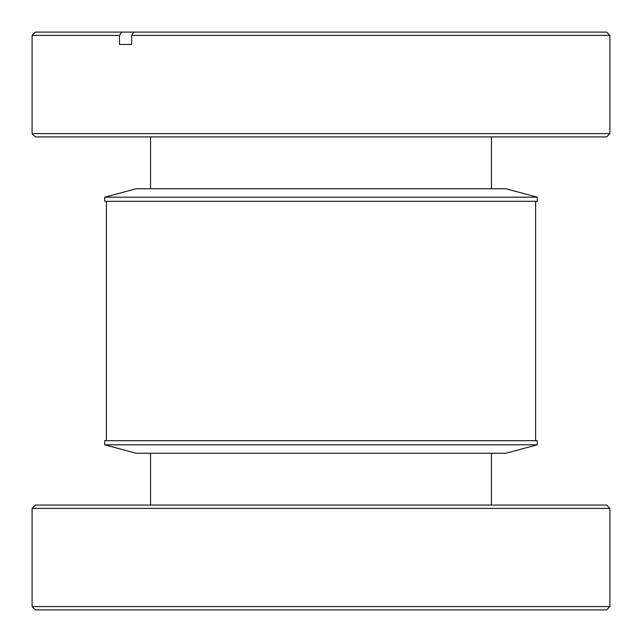<?xml version="1.0" encoding="UTF-8"?>
<svg xmlns="http://www.w3.org/2000/svg" width="642" height="642" viewBox="0 0 642 642"><rect width="100%" height="100%" fill="white"/><g stroke="black" fill="none" stroke-linecap="round" stroke-linejoin="round"><path stroke-width="0.96" d="M491.451 505.069L491.451 453.236M150.549 505.069L150.549 453.236M491.451 188.764L491.451 136.931M150.549 188.764L150.549 136.931M136.16 188.764L505.84 188.764L537.266 197.182L104.734 197.182L136.16 188.764M104.734 197.182L104.734 201.315L537.266 201.315L537.266 197.182M535.613 440.685L535.613 201.315M106.387 440.685L106.387 201.315M104.734 444.818L537.266 444.818L537.266 440.685L104.734 440.685L104.734 444.818L136.16 453.236L505.84 453.236L537.266 444.818M32.1 508.376L35.398 505.069L606.602 505.069L609.9 508.376L32.1 508.376L32.1 606.602L609.9 606.602L606.602 609.9L35.398 609.9L32.1 606.602M609.9 508.376L609.9 606.602M609.9 133.624L606.602 136.931L35.398 136.931L32.1 133.624L609.9 133.624L609.9 35.398L131.634 35.398L133.873 32.1L606.602 32.1L609.9 35.398M35.398 32.1L121.715 32.1L119.484 35.398L32.1 35.398L35.398 32.1M119.484 35.398L119.484 44.483L131.634 44.483L131.634 35.398M133.873 32.1L121.715 32.1M131.634 44.483L119.484 44.483M32.1 133.624L32.1 35.398"/></g></svg>
